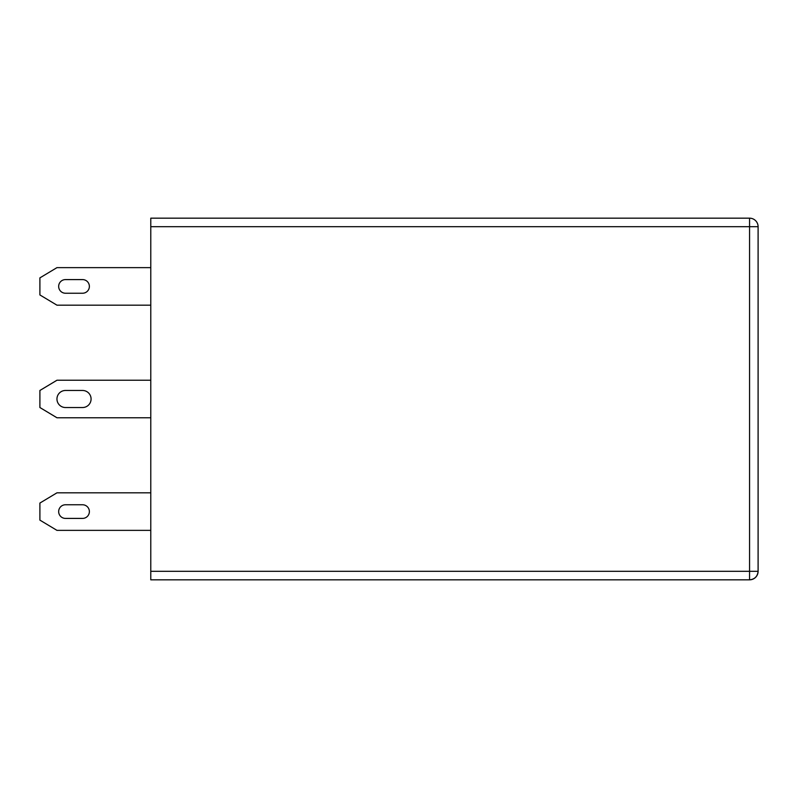 <?xml version="1.0" encoding="UTF-8"?>
<svg xmlns="http://www.w3.org/2000/svg" width="798" height="798" viewBox="0 0 798 798"><rect width="100%" height="100%" fill="white"/><g stroke="black" fill="none" stroke-linecap="round" stroke-linejoin="round"><path stroke-width="1.2" d="M82.553 390.471A8.529 8.529 0 0 1 91.082 399A8.529 8.529 0 0 1 82.553 407.529L65.486 407.529A8.529 8.529 0 0 1 56.957 399A8.529 8.529 0 0 1 65.486 390.471A8.529 8.529 0 0 0 56.957 399A8.529 8.529 0 0 0 65.486 407.529A8.529 8.529 0 0 1 56.957 399A8.529 8.529 0 0 1 65.486 390.471L82.553 390.471A8.529 8.529 0 0 1 91.082 399A8.529 8.529 0 0 1 82.553 407.529A8.529 8.529 0 0 0 91.082 399A8.529 8.529 0 0 0 82.553 390.471M150.782 417.763L56.957 417.763L39.9 407.529L39.9 390.471L56.957 380.237L150.782 380.237M65.486 293.235A6.823 6.823 0 0 1 58.663 286.412A6.823 6.823 0 0 1 65.486 279.589L82.553 279.589A6.823 6.823 0 0 1 89.376 286.412A6.823 6.823 0 0 1 82.553 293.235L65.486 293.235A6.823 6.823 0 0 1 58.663 286.412A6.823 6.823 0 0 1 65.486 279.589A6.823 6.823 0 0 0 58.663 286.412A6.823 6.823 0 0 0 65.486 293.235A6.823 6.823 0 0 1 58.663 286.412A6.823 6.823 0 0 1 65.486 279.589M82.553 279.589A6.823 6.823 0 0 1 89.376 286.412A6.823 6.823 0 0 1 82.553 293.235A6.823 6.823 0 0 0 89.376 286.412A6.823 6.823 0 0 0 82.553 279.589A6.823 6.823 0 0 1 89.376 286.412A6.823 6.823 0 0 1 82.553 293.235M150.782 267.639L56.957 267.639L39.9 277.874L39.9 294.941L56.957 305.175L150.782 305.175M150.782 226.702L150.782 218.173L749.571 218.173A8.529 8.529 0 0 1 758.1 226.702L758.1 571.298A8.529 8.529 0 0 1 749.571 579.827L150.782 579.827L150.782 571.298L749.571 571.298L749.571 226.702L150.782 226.702L150.782 571.298M749.571 579.827C754.718 579.288 757.561 576.445 758.1 571.298L749.571 571.298L749.571 579.827M65.486 518.411A6.823 6.823 0 0 1 58.663 511.588A6.823 6.823 0 0 1 65.486 504.765L82.553 504.765A6.823 6.823 0 0 1 89.376 511.588A6.823 6.823 0 0 1 82.553 518.411L65.486 518.411A6.823 6.823 0 0 1 58.663 511.588A6.823 6.823 0 0 1 65.486 504.765A6.823 6.823 0 0 0 58.663 511.588A6.823 6.823 0 0 0 65.486 518.411A6.823 6.823 0 0 1 58.663 511.588A6.823 6.823 0 0 1 65.486 504.765M82.553 504.765A6.823 6.823 0 0 1 89.376 511.588A6.823 6.823 0 0 1 82.553 518.411A6.823 6.823 0 0 0 89.376 511.588A6.823 6.823 0 0 0 82.553 504.765A6.823 6.823 0 0 1 89.376 511.588A6.823 6.823 0 0 1 82.553 518.411M150.782 530.361L56.957 530.361L39.9 520.126L39.9 503.059L56.957 492.825L150.782 492.825M749.571 218.173L749.571 226.702L758.1 226.702A8.529 8.529 0 0 0 749.571 218.173"/></g></svg>
